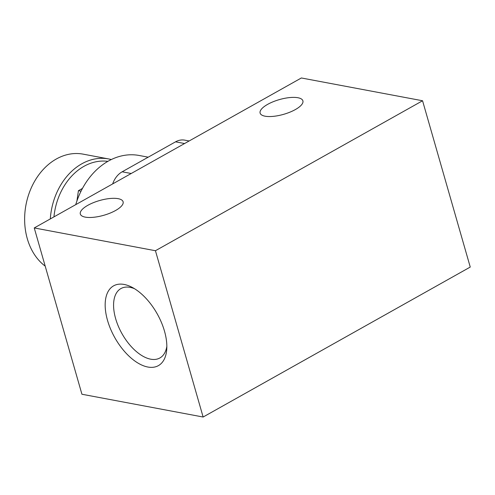 <?xml version="1.0" encoding="UTF-8"?>
<svg xmlns="http://www.w3.org/2000/svg" width="495" height="495" viewBox="0 0 495 495"><rect width="100%" height="100%" fill="white"/><g stroke="black" fill="none" stroke-linecap="round" stroke-linejoin="round"><path stroke-width="0.74" d="M34.248 227.941L81.929 394.243L203.129 417.025L470.25 267.059L422.563 100.757L301.362 77.975L34.248 227.941L155.442 250.724L203.129 417.025M147.838 367.024A45.75 24.311 60.7 0 1 106.233 315.098A45.75 24.311 60.7 0 1 131.856 287.205A45.75 24.311 60.7 0 1 166.741 349.34A45.75 24.311 60.7 0 1 147.838 367.024M155.442 250.724L422.563 100.757M295.36 109.568A22.256 7.666 -16 0 0 302.897 100.825A22.256 7.666 -16 0 0 279.397 99.594A22.256 7.666 -16 0 0 260.116 113.095A22.256 7.666 -16 0 0 273.413 116.344A22.256 7.666 -16 0 0 295.36 109.568M115.564 210.505A22.256 7.666 -16 0 0 123.107 201.768A22.256 7.666 -16 0 0 99.6 200.531A22.256 7.666 -16 0 0 80.326 214.038A22.256 7.666 -16 0 0 93.623 217.28A22.256 7.666 -16 0 0 115.564 210.505M112.668 183.911A20.864 16.143 -79.4 0 1 122.154 171.802L175.539 141.83A20.864 16.143 -79.4 0 1 184.79 140.153L189.152 140.97M166.84 346.389A39.798 21.149 60.7 0 1 159.879 357.972A39.798 21.149 60.7 0 1 150.697 359.184A39.798 21.149 60.7 0 1 118.311 326.18A39.798 21.149 60.7 0 1 120.916 288.566A39.798 21.149 60.7 0 1 134.423 288.659M148.197 157.181L139.225 155.492A69.541 53.819 100.6 0 0 75.735 204.645M76.917 201.013L78.433 190.68L81.044 191.169M78.433 190.68L82.473 188.409M111.319 159.551A60.501 46.821 100.6 0 0 108.665 158.945L83.16 154.149A60.501 46.821 100.6 0 0 28.735 194.374A60.501 46.821 100.6 0 0 45.194 266.131M108.665 158.945A60.501 46.821 100.6 0 0 50.304 218.926M107.898 161.358A58.045 44.921 100.6 0 0 53.943 216.884M122.154 171.802L131.212 173.504M175.539 141.83L184.592 143.531"/></g></svg>

